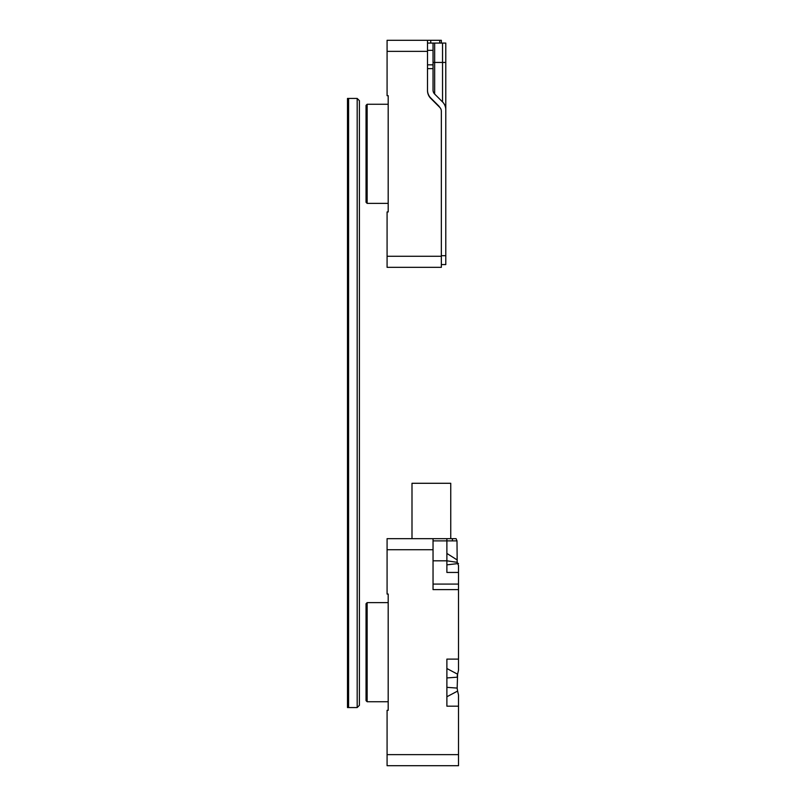 <?xml version="1.0" encoding="UTF-8"?>
<svg xmlns="http://www.w3.org/2000/svg" width="806" height="806" viewBox="0 0 806 806"><rect width="100%" height="100%" fill="white"/><g stroke="black" fill="none" stroke-linecap="round" stroke-linejoin="round"><path stroke-width="1.21" d="M348.595 98.443L348.595 707.557L357.179 707.557L357.179 98.443L347.487 98.443L347.487 707.557L348.595 707.557M357.179 98.443L359.395 100.659L359.395 705.341L357.179 707.557M452.418 540.876L452.418 538.67M458.513 702.238L458.513 695.054L457.596 691.074L458.513 695.054L458.513 706.177L446.887 706.177L446.887 659.107L458.513 659.107L458.513 589.609L433.044 589.609L433.044 549.742L387.082 549.742L387.082 594.042L388.19 594.042L388.19 710.328L387.082 710.328L387.082 754.628L458.513 754.628L458.513 705.603M433.044 584.078L458.513 584.078L458.513 565.49L457.657 563.606L458.513 565.49L458.513 569.852M458.513 584.078L458.513 589.609M458.513 670.219L457.596 674.209L458.513 670.219L458.513 661.686M387.082 549.742L387.082 538.67L446.887 538.67L433.044 538.67L433.044 549.742M456.065 538.67L446.887 538.67L446.887 572.441L458.513 572.441M458.513 754.628L458.513 765.7L387.082 765.7L387.082 754.628M367.143 701.734L366.035 700.626L366.035 603.734L367.143 602.626L367.143 701.734L388.19 701.734M457.596 691.074L457.163 688.082L457.596 691.074L446.887 696.757M457.576 674.259L457.214 676.053M458.513 661.232L458.513 659.933M457.062 561.389L457.657 563.606M456.085 538.67L456.992 540.876L456.085 538.67M433.044 560.815L446.887 560.815L457.183 562.336L456.992 540.876L433.044 540.876M456.992 559.848L446.887 553.43M458.513 563.515L446.887 564.845M446.887 687.347L457.163 688.082L457.596 674.209L446.887 668.517M457.163 677.201L446.887 677.937M411.997 538.67L411.997 483.288L450.755 483.288L450.755 538.67M367.143 203.374L366.035 202.266L366.035 105.374L367.143 104.266L367.143 203.374L388.19 203.374M387.082 95.672L388.19 95.672L388.19 211.958L387.082 211.958L387.082 256.258L441.345 256.258L441.345 111.258A5.541 5.541 0 0 0 439.723 107.339L430.747 98.362A11.072 11.072 0 0 1 427.502 90.534L427.502 51.372L387.082 51.372L387.082 95.672M387.082 51.372L387.082 40.3L441.345 40.3L441.345 43.071M441.345 256.258L441.345 267.33L387.082 267.33L387.082 256.258M427.502 40.3L427.502 51.372M445.778 177.098L445.778 176.222M445.778 162.923L445.778 160.505M445.778 145.584L445.778 144.566M445.778 142.974L445.778 142.138M445.778 135.811L445.778 134.531M445.778 117.867L445.778 116.608M445.778 110.281L445.778 95.229M445.778 43.071L445.778 109.757A11.072 11.072 0 0 0 442.534 101.919L434.666 94.05A5.541 5.541 0 0 1 433.044 90.141L433.044 43.071L445.778 43.071M441.345 255.704L445.778 255.704L445.778 109.757M445.778 255.704L445.778 264.57L441.345 264.57M445.778 87.532L445.778 86.444M445.778 69.346L445.778 65.941M445.778 82.393L445.778 70.374M427.502 90.141A11.072 11.072 0 0 0 430.747 97.969L438.615 105.838A5.541 5.541 0 0 1 439.653 107.269M430.747 40.3L430.747 43.071L427.502 43.071L433.044 43.071M445.778 93.164L445.778 88.368M439.723 43.071L439.723 40.3M427.502 68.621L433.044 68.621M427.502 50.345L433.044 50.345M442.534 101.919L442.534 62.445L434.666 62.445L434.666 94.05M445.778 62.445L442.534 62.445L442.534 43.071M434.666 43.071L434.666 62.445L433.044 62.445M388.19 602.626L367.143 602.626M388.19 104.266L367.143 104.266M427.502 64.843L433.044 64.843"/></g></svg>

